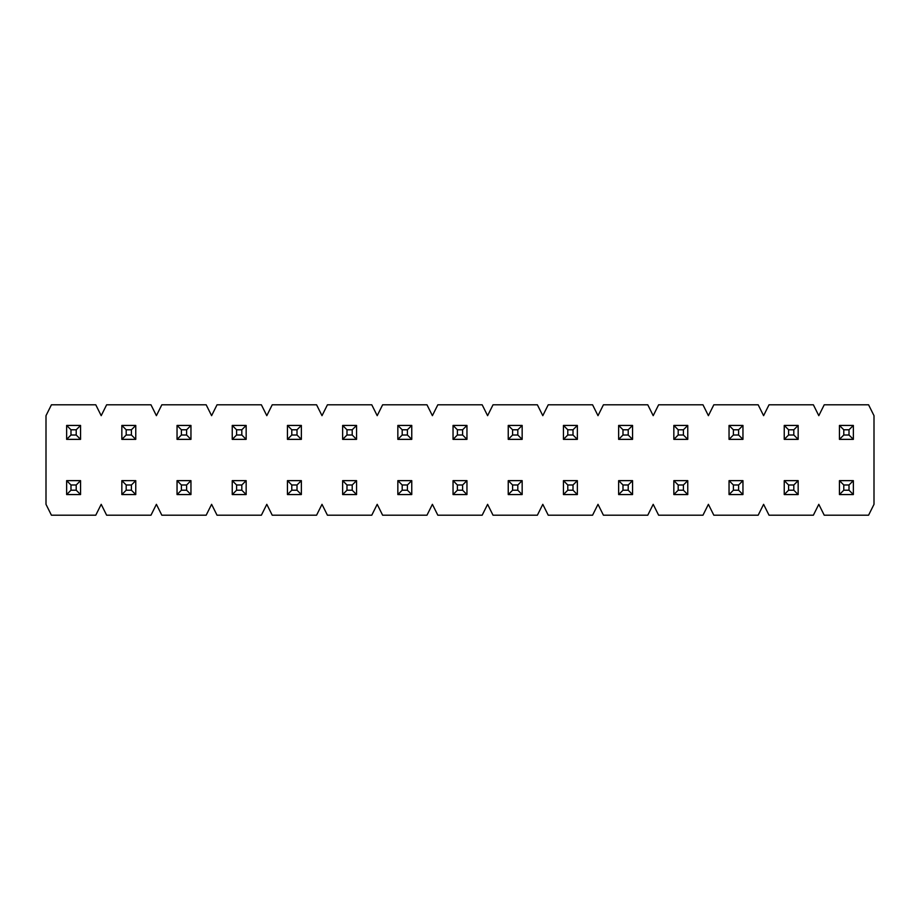 <?xml version="1.0" encoding="UTF-8"?>
<svg xmlns="http://www.w3.org/2000/svg" width="920" height="920" viewBox="0 0 920 920"><rect width="100%" height="100%" fill="white"/><g stroke="black" fill="none" stroke-linecap="round" stroke-linejoin="round"><path stroke-width="1.38" d="M868.572 515.2L824.228 515.2L818.8 504.332L813.372 515.2L769.028 515.2L763.6 504.332L758.172 515.2L713.828 515.2L708.4 504.332L702.972 515.2L658.628 515.2L653.2 504.332L647.772 515.2L603.428 515.2L598 504.332L592.572 515.2L548.228 515.2L542.8 504.332L537.372 515.2L493.028 515.2L487.6 504.332L482.172 515.2L437.828 515.2L432.4 504.332L426.972 515.2L382.628 515.2L377.2 504.332L371.772 515.2L327.428 515.2L322 504.332L316.572 515.2L272.228 515.2L266.8 504.332L261.372 515.2L217.028 515.2L211.6 504.332L206.172 515.2L161.828 515.2L156.4 504.332L150.972 515.2L106.628 515.2L101.2 504.332L95.772 515.2L51.428 515.2L46 504.332L46 415.667L51.428 404.8L95.772 404.8L101.2 415.667L106.628 404.8L150.972 404.8L156.4 415.667L161.828 404.8L206.172 404.8L211.6 415.667L217.028 404.8L261.372 404.8L266.8 415.667L272.228 404.8L316.572 404.8L322 415.667L327.428 404.8L371.772 404.8L377.2 415.667L382.628 404.8L426.972 404.8L432.4 415.667L437.828 404.8L482.172 404.8L487.6 415.667L493.028 404.8L537.372 404.8L542.8 415.667L548.228 404.8L592.572 404.8L598 415.667L603.428 404.8L647.772 404.8L653.2 415.667L658.628 404.8L702.972 404.8L708.4 415.667L713.828 404.8L758.172 404.8L763.6 415.667L769.028 404.8L813.372 404.8L818.8 415.667L824.228 404.8L868.572 404.8L874 415.667L874 504.332L868.572 515.2M66.642 494.557L66.642 480.642L80.557 480.642L80.557 494.557L66.642 494.557L70.989 490.21L76.21 490.21L76.21 484.989L70.989 484.989L70.989 490.21M76.21 490.21L80.557 494.557M66.642 480.642L70.989 484.989M76.21 484.989L80.557 480.642M66.642 439.357L66.642 425.442L80.557 425.442L80.557 439.357L66.642 439.357L70.989 435.01L76.21 435.01L76.21 429.789L70.989 429.789L70.989 435.01M76.21 435.01L80.557 439.357M66.642 425.442L70.989 429.789M76.21 429.789L80.557 425.442M121.842 494.557L121.842 480.642L135.757 480.642L135.757 494.557L121.842 494.557L126.189 490.21L131.41 490.21L131.41 484.989L126.189 484.989L126.189 490.21M131.41 490.21L135.757 494.557M121.842 480.642L126.189 484.989M131.41 484.989L135.757 480.642M121.842 439.357L121.842 425.442L135.757 425.442L135.757 439.357L121.842 439.357L126.189 435.01L131.41 435.01L131.41 429.789L126.189 429.789L126.189 435.01M131.41 435.01L135.757 439.357M121.842 425.442L126.189 429.789M131.41 429.789L135.757 425.442M177.042 494.557L177.042 480.642L190.958 480.642L190.958 494.557L177.042 494.557L181.389 490.21L186.611 490.21L186.611 484.989L181.389 484.989L181.389 490.21M186.611 490.21L190.958 494.557M177.042 480.642L181.389 484.989M186.611 484.989L190.958 480.642M177.042 439.357L177.042 425.442L190.958 425.442L190.958 439.357L177.042 439.357L181.389 435.01L186.611 435.01L186.611 429.789L181.389 429.789L181.389 435.01M186.611 435.01L190.958 439.357M177.042 425.442L181.389 429.789M186.611 429.789L190.958 425.442M232.242 494.557L232.242 480.642L246.157 480.642L246.157 494.557L232.242 494.557L236.589 490.21L241.81 490.21L241.81 484.989L236.589 484.989L236.589 490.21M241.81 490.21L246.157 494.557M232.242 480.642L236.589 484.989M241.81 484.989L246.157 480.642M232.242 439.357L232.242 425.442L246.157 425.442L246.157 439.357L232.242 439.357L236.589 435.01L241.81 435.01L241.81 429.789L236.589 429.789L236.589 435.01M241.81 435.01L246.157 439.357M232.242 425.442L236.589 429.789M241.81 429.789L246.157 425.442M287.442 494.557L287.442 480.642L301.358 480.642L301.358 494.557L287.442 494.557L291.789 490.21L297.01 490.21L297.01 484.989L291.789 484.989L291.789 490.21M297.01 490.21L301.358 494.557M287.442 480.642L291.789 484.989M297.01 484.989L301.358 480.642M287.442 439.357L287.442 425.442L301.358 425.442L301.358 439.357L287.442 439.357L291.789 435.01L297.01 435.01L297.01 429.789L291.789 429.789L291.789 435.01M297.01 435.01L301.358 439.357M287.442 425.442L291.789 429.789M297.01 429.789L301.358 425.442M342.642 494.557L342.642 480.642L356.558 480.642L356.558 494.557L342.642 494.557L346.99 490.21L352.21 490.21L352.21 484.989L346.99 484.989L346.99 490.21M352.21 490.21L356.558 494.557M342.642 480.642L346.99 484.989M352.21 484.989L356.558 480.642M342.642 439.357L342.642 425.442L356.558 425.442L356.558 439.357L342.642 439.357L346.99 435.01L352.21 435.01L352.21 429.789L346.99 429.789L346.99 435.01M352.21 435.01L356.558 439.357M342.642 425.442L346.99 429.789M352.21 429.789L356.558 425.442M397.842 494.557L397.842 480.642L411.757 480.642L411.757 494.557L397.842 494.557L402.19 490.21L407.41 490.21L407.41 484.989L402.19 484.989L402.19 490.21M407.41 490.21L411.757 494.557M397.842 480.642L402.19 484.989M407.41 484.989L411.757 480.642M397.842 439.357L397.842 425.442L411.757 425.442L411.757 439.357L397.842 439.357L402.19 435.01L407.41 435.01L407.41 429.789L402.19 429.789L402.19 435.01M407.41 435.01L411.757 439.357M397.842 425.442L402.19 429.789M407.41 429.789L411.757 425.442M453.042 494.557L453.042 480.642L466.957 480.642L466.957 494.557L453.042 494.557L457.389 490.21L462.61 490.21L462.61 484.989L457.389 484.989L457.389 490.21M462.61 490.21L466.957 494.557M453.042 480.642L457.389 484.989M462.61 484.989L466.957 480.642M453.042 439.357L453.042 425.442L466.957 425.442L466.957 439.357L453.042 439.357L457.389 435.01L462.61 435.01L462.61 429.789L457.389 429.789L457.389 435.01M462.61 435.01L466.957 439.357M453.042 425.442L457.389 429.789M462.61 429.789L466.957 425.442M508.242 494.557L508.242 480.642L522.158 480.642L522.158 494.557L508.242 494.557L512.589 490.21L517.81 490.21L517.81 484.989L512.589 484.989L512.589 490.21M517.81 490.21L522.158 494.557M508.242 480.642L512.589 484.989M517.81 484.989L522.158 480.642M508.242 439.357L508.242 425.442L522.158 425.442L522.158 439.357L508.242 439.357L512.589 435.01L517.81 435.01L517.81 429.789L512.589 429.789L512.589 435.01M517.81 435.01L522.158 439.357M508.242 425.442L512.589 429.789M517.81 429.789L522.158 425.442M563.442 494.557L563.442 480.642L577.357 480.642L577.357 494.557L563.442 494.557L567.789 490.21L573.01 490.21L573.01 484.989L567.789 484.989L567.789 490.21M573.01 490.21L577.357 494.557M563.442 480.642L567.789 484.989M573.01 484.989L577.357 480.642M563.442 439.357L563.442 425.442L577.357 425.442L577.357 439.357L563.442 439.357L567.789 435.01L573.01 435.01L573.01 429.789L567.789 429.789L567.789 435.01M573.01 435.01L577.357 439.357M563.442 425.442L567.789 429.789M573.01 429.789L577.357 425.442M618.643 494.557L618.643 480.642L632.557 480.642L632.557 494.557L618.643 494.557L622.99 490.21L628.21 490.21L628.21 484.989L622.99 484.989L622.99 490.21M628.21 490.21L632.557 494.557M618.643 480.642L622.99 484.989M628.21 484.989L632.557 480.642M618.643 439.357L618.643 425.442L632.557 425.442L632.557 439.357L618.643 439.357L622.99 435.01L628.21 435.01L628.21 429.789L622.99 429.789L622.99 435.01M628.21 435.01L632.557 439.357M618.643 425.442L622.99 429.789M628.21 429.789L632.557 425.442M673.842 494.557L673.842 480.642L687.757 480.642L687.757 494.557L673.842 494.557L678.189 490.21L683.41 490.21L683.41 484.989L678.189 484.989L678.189 490.21M683.41 490.21L687.757 494.557M673.842 480.642L678.189 484.989M683.41 484.989L687.757 480.642M673.842 439.357L673.842 425.442L687.757 425.442L687.757 439.357L673.842 439.357L678.189 435.01L683.41 435.01L683.41 429.789L678.189 429.789L678.189 435.01M683.41 435.01L687.757 439.357M673.842 425.442L678.189 429.789M683.41 429.789L687.757 425.442M729.043 494.557L729.043 480.642L742.957 480.642L742.957 494.557L729.043 494.557L733.389 490.21L738.61 490.21L738.61 484.989L733.389 484.989L733.389 490.21M738.61 490.21L742.957 494.557M729.043 480.642L733.389 484.989M738.61 484.989L742.957 480.642M729.043 439.357L729.043 425.442L742.957 425.442L742.957 439.357L729.043 439.357L733.389 435.01L738.61 435.01L738.61 429.789L733.389 429.789L733.389 435.01M738.61 435.01L742.957 439.357M729.043 425.442L733.389 429.789M738.61 429.789L742.957 425.442M784.242 494.557L784.242 480.642L798.157 480.642L798.157 494.557L784.242 494.557L788.589 490.21L793.81 490.21L793.81 484.989L788.589 484.989L788.589 490.21M793.81 490.21L798.157 494.557M784.242 480.642L788.589 484.989M793.81 484.989L798.157 480.642M784.242 439.357L784.242 425.442L798.157 425.442L798.157 439.357L784.242 439.357L788.589 435.01L793.81 435.01L793.81 429.789L788.589 429.789L788.589 435.01M793.81 435.01L798.157 439.357M784.242 425.442L788.589 429.789M793.81 429.789L798.157 425.442M839.442 494.557L839.442 480.642L853.357 480.642L853.357 494.557L839.442 494.557L843.789 490.21L849.01 490.21L849.01 484.989L843.789 484.989L843.789 490.21M849.01 490.21L853.357 494.557M839.442 480.642L843.789 484.989M849.01 484.989L853.357 480.642M839.442 439.357L839.442 425.442L853.357 425.442L853.357 439.357L839.442 439.357L843.789 435.01L849.01 435.01L849.01 429.789L843.789 429.789L843.789 435.01M849.01 435.01L853.357 439.357M839.442 425.442L843.789 429.789M849.01 429.789L853.357 425.442"/></g></svg>
